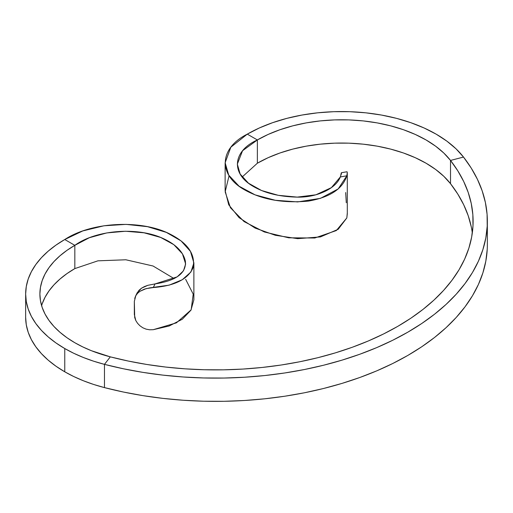 <?xml version="1.0" encoding="UTF-8"?>
<svg xmlns="http://www.w3.org/2000/svg" width="513" height="513" viewBox="0 0 513 513"><rect width="100%" height="100%" fill="white"/><g stroke="black" fill="none" stroke-linecap="round" stroke-linejoin="round"><path stroke-width="0.77" d="M472.319 232.934A257.366 148.59 0 0 0 450.517 183.692L450.517 160.434A257.366 148.59 180 0 1 473.108 221.308A257.366 148.59 180 0 1 110.308 356.856A119.279 68.864 180 0 1 74.827 342.729L66.966 337.721L59.995 332.289L53.974 326.499L48.972 320.388L45.029 314.027L42.181 307.467L40.469 300.785L39.892 294.032L40.469 287.28L42.181 280.598L45.029 274.045L48.972 267.677L53.974 261.572L59.995 255.775L66.966 250.344L74.827 245.336L64.76 239.52L55.955 245.131L48.151 251.203L41.418 257.693L35.814 264.535L31.402 271.653L28.215 278.995L26.291 286.478L25.65 294.032A133.521 77.091 180 0 1 64.76 239.52C92.372 221.398 141.614 219.724 169.386 233.768C187.546 242.809 195.479 254.063 193.183 267.542C188.014 279.239 174.709 285.908 153.252 287.549L155.093 283.901C176.369 280.624 186.469 273.063 185.379 261.213C183.301 251.755 175.638 244.073 162.397 238.167C137.394 226.791 96.162 229.792 74.827 245.336L74.827 268.594L66.966 273.602L59.995 279.034L53.974 284.83L48.972 290.935L45.029 297.303L42.181 303.856M471.248 226.746L468.196 215.672L463.701 204.764L457.801 194.087L450.517 183.692L443.835 176.325L435.652 169.47L426.104 163.243L415.325 157.722L403.475 152.989L390.714 149.123L377.247 146.167L363.255 144.172L348.949 143.165L334.54 143.165L320.234 144.166L306.242 146.154L292.769 149.103L280.008 152.97L268.152 157.69L257.366 163.211L257.366 139.953L247.292 134.137A133.521 77.091 180 0 1 463.508 157.068L456.025 148.815L446.874 141.146L436.185 134.175L424.116 127.993L410.849 122.697L396.568 118.368L381.486 115.059L365.827 112.828L349.815 111.699L333.687 111.699L317.675 112.815L302.01 115.047L286.927 118.343L272.64 122.671L259.366 127.961L247.292 134.137L257.366 139.953L268.152 134.432L280.008 129.712L292.769 125.845L306.242 122.896L320.234 120.908L334.54 119.907L348.949 119.907L363.255 120.914L377.247 122.908L390.714 125.865L403.475 129.731L415.325 134.464L426.104 139.985L435.652 146.211L443.835 153.066L450.517 160.434L463.508 157.068A271.608 156.811 180 0 1 487.35 221.308A271.608 156.811 180 0 1 104.472 364.358L123.466 368.789L142.992 372.387L162.929 375.125L183.167 376.984L203.59 377.959L224.085 378.043L244.528 377.235L264.811 375.542L284.811 372.964L304.421 369.527L323.523 365.243L342.011 360.139L359.786 354.252L376.734 347.602L392.772 340.234L407.797 332.187L421.731 323.511L434.492 314.257L446.009 304.472L456.211 294.212L465.047 283.535L472.467 272.506L478.424 261.181L482.88 249.639L485.817 237.929L487.222 226.124L487.081 214.293L485.388 202.5L482.169 190.817L477.423 179.306L471.197 168.033L463.508 157.068L450.517 160.434L457.801 170.829L463.701 181.506L468.196 192.413L471.248 203.488L472.851 214.658L472.986 225.867L471.659 237.057L468.876 248.151L464.65 259.091L459.007 269.819L451.979 280.271L443.604 290.384L433.934 300.111L423.02 309.384L410.932 318.156L397.729 326.377L383.487 333.995L368.296 340.978L352.232 347.282L335.393 352.861L317.874 357.696L299.772 361.755L281.188 365.012L262.239 367.449L243.021 369.059L223.649 369.828L204.225 369.745L184.872 368.821L165.699 367.058L146.808 364.467L128.308 361.056L110.308 356.856L104.472 364.358L104.472 387.61L93.648 384.461L83.369 380.749L73.712 376.523L64.76 371.803A133.521 77.091 0 0 0 104.472 387.61L104.472 364.358A133.521 77.091 180 0 1 64.76 348.545L64.76 371.803L55.955 366.192L48.151 360.12L41.418 353.63L35.814 346.788L31.402 339.67L28.215 332.328L26.291 324.844L25.65 317.291A133.521 77.091 0 0 0 64.76 371.803L64.76 348.545A133.521 77.091 180 0 1 25.65 294.032L26.291 301.586L28.215 309.07L31.402 316.412L35.814 323.536L41.418 330.372L48.151 336.861L55.955 342.934L64.76 348.545L73.712 353.265L83.369 357.49L93.648 361.203L104.472 364.358L110.308 356.856L91.455 350.725L82.824 346.942L74.827 342.729A119.279 68.864 180 0 1 39.892 294.032A119.279 68.864 180 0 1 74.827 245.336L64.76 239.52L82.798 230.927L103.902 225.797L126.102 224.373L147.52 226.682L166.34 232.389L181.051 240.898L190.458 251.383L193.876 262.913L193.876 299.816L190.964 310.166L182.301 319.246L169.155 325.992L153.252 329.686L176.408 322.857L191.157 309.839L193.221 294.141L185.648 279.303M25.65 317.291L25.65 294.032M134.701 298.438L135.785 295.719L137.542 293.333L139.908 291.326L146.077 288.633L153.252 287.549L155.093 283.901L177.152 276.873L183.487 270.806L185.648 263.964L182.436 253.82L173.836 244.675L160.665 237.448L144.102 232.819L125.595 231.248L106.794 232.921L89.326 237.731L74.827 245.336L74.827 268.594L97.925 260.828L125.858 259.777L153.066 266.01L174.138 278.63L153.066 266.01L125.858 259.777L97.925 260.828L74.827 268.594A119.279 68.864 0 0 0 41.604 305.665M487.222 249.382L485.817 261.181L482.88 272.89L478.424 284.439L472.467 295.764L465.047 306.793L456.211 317.47L446.009 327.73L434.492 337.516L421.731 346.769L407.797 355.445L392.772 363.493L376.734 370.861L359.786 377.51L342.011 383.397L323.523 388.501L304.421 392.785L284.811 396.222L264.811 398.793L244.528 400.493L224.085 401.301L203.59 401.217L183.167 400.243L162.929 398.383L142.992 395.645L123.466 392.047L104.472 387.61A271.608 156.811 0 0 0 487.35 244.566L487.35 221.308M450.517 183.692A119.279 68.864 0 0 0 257.366 163.211L257.366 139.953A119.279 68.864 180 0 1 450.517 160.434L450.517 183.692M242.155 177.017L257.366 163.211L242.155 177.017M341.478 173.529L340.305 176.972L346.826 175.792L347.057 174.734L347.288 172.464L347.077 171.823L346.692 171.938L347.077 171.823L347.288 172.464L346.826 175.792L338.195 188.925L320.445 198.358L297.655 201.917L275.282 200.282L255.121 194.876L239.084 186.213L228.734 175.138L225.13 162.749L230.831 147.218L247.292 134.137C218.506 148.578 218.179 175.523 245.034 190.092C262.246 199.679 283.311 203.353 308.217 201.128C329.814 197.377 342.684 188.931 346.826 175.792L340.305 176.972C335.771 189.111 315.835 197.858 296.424 197.101C278.771 196.633 264.182 192.952 252.659 186.059C230.42 173.086 233.049 150.764 257.366 139.953L242.559 150.739L237.32 164.102L240.174 174.093L248.478 183.192L261.553 190.515L278.277 195.318L297.219 197.107L315.899 194.799L331.411 187.63L340.305 176.972L341.478 173.529L341.318 172.83L340.747 175.215M225.13 162.749L225.13 190.592L228.734 204.783L239.084 217.647L255.121 228.086L275.282 235.268L297.655 238.667L320.445 236.916L338.195 229.285L346.826 217.929L336.329 230.549L314.764 238.006L288.71 237.814L264.349 231.966L244.085 221.59L230.433 207.727L225.162 191.836L229.08 175.709M347.288 212.978L346.826 217.929L347.301 213.716L347.288 172.464M345.672 192.535L346.288 202.763M347.077 171.823L346.692 171.938M134.335 301.349L134.701 317.541L135.785 320.503L137.542 323.28L139.914 325.755L142.806 327.769L146.083 329.141L149.636 329.782L153.252 329.686L149.636 329.782L146.083 329.141L142.806 327.769L139.914 325.755L137.542 323.28L135.785 320.503L134.335 314.546L134.335 301.349L135.785 295.719L137.542 293.333L139.908 291.326L144.403 289.14L149.629 287.896L169.155 285.151L182.301 279.713L190.964 271.948L193.876 262.913M135.445 296.379L137.227 292.711L141.511 288.184L147.879 285.305L155.093 283.901L147.879 285.305L144.512 286.543L141.511 288.184L139.049 290.262L136.824 293.494M341.446 172.708L346.923 171.778"/></g></svg>
